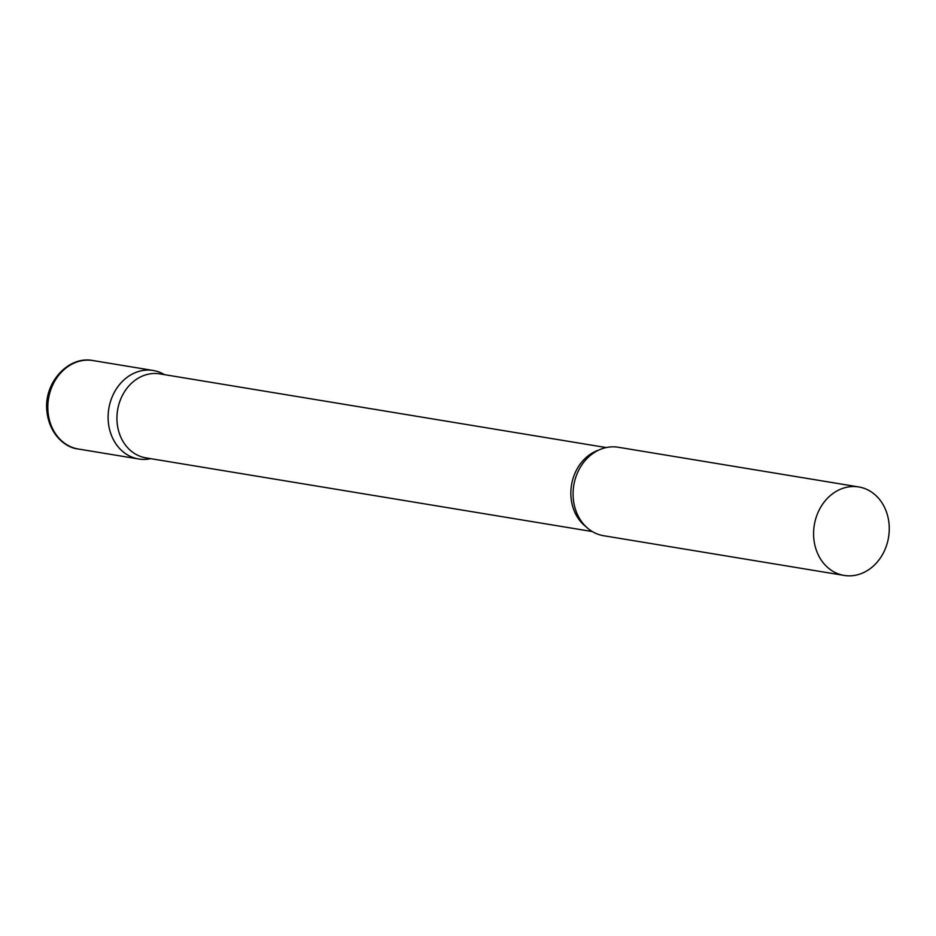 <?xml version="1.0" encoding="UTF-8"?>
<svg xmlns="http://www.w3.org/2000/svg" width="936" height="936" viewBox="0 0 936 936"><rect width="100%" height="100%" fill="white"/><g stroke="black" fill="none" stroke-linecap="round" stroke-linejoin="round"><path stroke-width="1.4" d="M164.677 374.681L163.075 373.838A44.834 37.627 99.4 0 0 143.079 370.469A44.834 37.627 99.4 0 0 108.213 420.627A44.834 37.627 99.4 0 0 148.801 459.003A44.834 37.627 99.4 0 0 149.023 458.968A44.834 37.627 99.4 0 0 149.233 458.932A44.834 37.627 -80.6 0 1 138.633 458.968A44.834 37.627 -80.6 0 1 108.213 420.627A44.834 37.627 -80.6 0 1 153.247 370.492A44.834 37.627 -80.6 0 1 164.537 374.669M606.189 447.56L159.787 373.873A42.565 35.72 99.4 0 0 150.134 373.85A42.565 35.72 99.4 0 0 116.988 415.76A42.565 35.72 99.4 0 0 145.922 457.868L592.324 531.554M858.733 486.942L618.216 447.244A44.834 37.627 99.4 0 0 608.061 447.221A44.834 37.627 99.4 0 0 575.149 479.314A44.834 37.627 99.4 0 0 573.136 491.517A44.834 37.627 99.4 0 0 603.615 535.72L844.12 575.418A44.834 37.627 99.4 0 0 854.287 575.453A44.834 37.627 99.4 0 0 889.2 531.309A44.834 37.627 99.4 0 0 858.733 486.942A44.834 37.627 99.4 0 0 848.566 486.919A44.834 37.627 99.4 0 0 813.653 531.063A44.834 37.627 99.4 0 0 844.12 575.418M47.923 410.67A44.834 37.627 -80.6 0 1 92.956 360.547C68.351 355.598 44.121 382.531 46.8 410.19C48.894 434.62 65.742 447.911 78.355 449.023A44.834 37.627 -80.6 0 1 47.923 410.67M598.794 450.052A42.565 35.72 99.4 0 0 571.522 484.977A42.565 35.72 99.4 0 0 586.123 526.828M153.247 370.492L92.956 360.547M138.633 458.968L78.355 449.023M150.813 458.675L149.023 458.968"/></g></svg>
